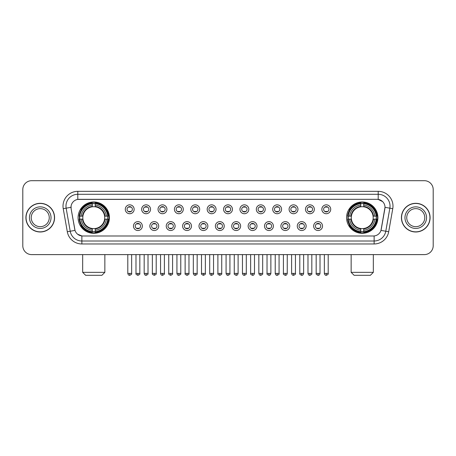 <?xml version="1.0" encoding="UTF-8"?>
<svg xmlns="http://www.w3.org/2000/svg" width="456" height="456" viewBox="0 0 456 456"><rect width="100%" height="100%" fill="white"/><g stroke="black" fill="none" stroke-linecap="round" stroke-linejoin="round"><path stroke-width="0.68" d="M346.566 217.649A15.669 15.669 0 0 0 362.235 233.324A15.669 15.669 0 0 0 377.91 217.649A15.669 15.669 0 0 0 362.235 201.98A15.669 15.669 0 0 0 346.566 217.649M78.09 217.649A15.669 15.669 0 0 0 93.765 233.324A15.669 15.669 0 0 0 109.434 217.649A15.669 15.669 0 0 0 93.765 201.98A15.669 15.669 0 0 0 78.09 217.649M142.34 226.079A4.435 4.435 0 0 1 137.906 230.514A4.435 4.435 0 0 1 133.471 226.079A4.435 4.435 0 0 1 137.906 221.644A4.435 4.435 0 0 1 142.34 226.079M135.244 226.079A2.662 2.662 0 0 0 137.906 228.741A2.662 2.662 0 0 0 140.568 226.079A2.662 2.662 0 0 0 137.906 223.417A2.662 2.662 0 0 0 135.244 226.079M158.722 226.079A4.435 4.435 0 0 1 154.288 230.514A4.435 4.435 0 0 1 149.853 226.079A4.435 4.435 0 0 1 154.288 221.644A4.435 4.435 0 0 1 158.722 226.079M151.626 226.079A2.662 2.662 0 0 0 154.288 228.741A2.662 2.662 0 0 0 156.95 226.079A2.662 2.662 0 0 0 154.288 223.417A2.662 2.662 0 0 0 151.626 226.079M175.104 226.079A4.435 4.435 0 0 1 170.669 230.514A4.435 4.435 0 0 1 166.235 226.079A4.435 4.435 0 0 1 170.669 221.644A4.435 4.435 0 0 1 175.104 226.079M168.007 226.079A2.662 2.662 0 0 0 170.669 228.741A2.662 2.662 0 0 0 173.331 226.079A2.662 2.662 0 0 0 170.669 223.417A2.662 2.662 0 0 0 168.007 226.079M191.486 226.079A4.435 4.435 0 0 1 187.051 230.514A4.435 4.435 0 0 1 182.611 226.079A4.435 4.435 0 0 1 187.051 221.644A4.435 4.435 0 0 1 191.486 226.079M184.389 226.079A2.662 2.662 0 0 0 187.051 228.741A2.662 2.662 0 0 0 189.707 226.079A2.662 2.662 0 0 0 187.051 223.417A2.662 2.662 0 0 0 184.389 226.079M207.862 226.079A4.435 4.435 0 0 1 203.427 230.514A4.435 4.435 0 0 1 198.993 226.079A4.435 4.435 0 0 1 203.427 221.644A4.435 4.435 0 0 1 207.862 226.079M200.765 226.079A2.662 2.662 0 0 0 203.427 228.741A2.662 2.662 0 0 0 206.089 226.079A2.662 2.662 0 0 0 203.427 223.417A2.662 2.662 0 0 0 200.765 226.079M224.244 226.079A4.435 4.435 0 0 1 219.809 230.514A4.435 4.435 0 0 1 215.374 226.079A4.435 4.435 0 0 1 219.809 221.644A4.435 4.435 0 0 1 224.244 226.079M217.147 226.079A2.662 2.662 0 0 0 219.809 228.741A2.662 2.662 0 0 0 222.471 226.079A2.662 2.662 0 0 0 219.809 223.417A2.662 2.662 0 0 0 217.147 226.079M240.625 226.079A4.435 4.435 0 0 1 236.191 230.514A4.435 4.435 0 0 1 231.756 226.079A4.435 4.435 0 0 1 236.191 221.644A4.435 4.435 0 0 1 240.625 226.079M233.529 226.079A2.662 2.662 0 0 0 236.191 228.741A2.662 2.662 0 0 0 238.853 226.079A2.662 2.662 0 0 0 236.191 223.417A2.662 2.662 0 0 0 233.529 226.079M257.007 226.079A4.435 4.435 0 0 1 252.573 230.514A4.435 4.435 0 0 1 248.138 226.079A4.435 4.435 0 0 1 252.573 221.644A4.435 4.435 0 0 1 257.007 226.079M249.911 226.079A2.662 2.662 0 0 0 252.573 228.741A2.662 2.662 0 0 0 255.235 226.079A2.662 2.662 0 0 0 252.573 223.417A2.662 2.662 0 0 0 249.911 226.079M273.389 226.079A4.435 4.435 0 0 1 268.949 230.514A4.435 4.435 0 0 1 264.514 226.079A4.435 4.435 0 0 1 268.949 221.644A4.435 4.435 0 0 1 273.389 226.079M266.293 226.079A2.662 2.662 0 0 0 268.949 228.741A2.662 2.662 0 0 0 271.611 226.079A2.662 2.662 0 0 0 268.949 223.417A2.662 2.662 0 0 0 266.293 226.079M289.765 226.079A4.435 4.435 0 0 1 285.331 230.514A4.435 4.435 0 0 1 280.896 226.079A4.435 4.435 0 0 1 285.331 221.644A4.435 4.435 0 0 1 289.765 226.079M282.669 226.079A2.662 2.662 0 0 0 285.331 228.741A2.662 2.662 0 0 0 287.992 226.079A2.662 2.662 0 0 0 285.331 223.417A2.662 2.662 0 0 0 282.669 226.079M306.147 226.079A4.435 4.435 0 0 1 301.712 230.514A4.435 4.435 0 0 1 297.278 226.079A4.435 4.435 0 0 1 301.712 221.644A4.435 4.435 0 0 1 306.147 226.079M299.05 226.079A2.662 2.662 0 0 0 301.712 228.741A2.662 2.662 0 0 0 304.374 226.079A2.662 2.662 0 0 0 301.712 223.417A2.662 2.662 0 0 0 299.05 226.079M322.529 226.079A4.435 4.435 0 0 1 318.094 230.514A4.435 4.435 0 0 1 313.66 226.079A4.435 4.435 0 0 1 318.094 221.644A4.435 4.435 0 0 1 322.529 226.079M315.432 226.079A2.662 2.662 0 0 0 318.094 228.741A2.662 2.662 0 0 0 320.756 226.079A2.662 2.662 0 0 0 318.094 223.417A2.662 2.662 0 0 0 315.432 226.079M134.149 209.281A4.435 4.435 0 0 1 129.715 213.721A4.435 4.435 0 0 1 125.28 209.281A4.435 4.435 0 0 1 129.715 204.847A4.435 4.435 0 0 1 134.149 209.281M127.053 209.281A2.662 2.662 0 0 0 129.715 211.943A2.662 2.662 0 0 0 132.377 209.281A2.662 2.662 0 0 0 129.715 206.625A2.662 2.662 0 0 0 127.053 209.281M150.531 209.281A4.435 4.435 0 0 1 146.097 213.721A4.435 4.435 0 0 1 141.662 209.281A4.435 4.435 0 0 1 146.097 204.847A4.435 4.435 0 0 1 150.531 209.281M143.435 209.281A2.662 2.662 0 0 0 146.097 211.943A2.662 2.662 0 0 0 148.759 209.281A2.662 2.662 0 0 0 146.097 206.625A2.662 2.662 0 0 0 143.435 209.281M166.913 209.281A4.435 4.435 0 0 1 162.478 213.721A4.435 4.435 0 0 1 158.044 209.281A4.435 4.435 0 0 1 162.478 204.847A4.435 4.435 0 0 1 166.913 209.281M159.817 209.281A2.662 2.662 0 0 0 162.478 211.943A2.662 2.662 0 0 0 165.14 209.281A2.662 2.662 0 0 0 162.478 206.625A2.662 2.662 0 0 0 159.817 209.281M183.295 209.281A4.435 4.435 0 0 1 178.86 213.721A4.435 4.435 0 0 1 174.426 209.281A4.435 4.435 0 0 1 178.86 204.847A4.435 4.435 0 0 1 183.295 209.281M176.198 209.281A2.662 2.662 0 0 0 178.86 211.943A2.662 2.662 0 0 0 181.522 209.281A2.662 2.662 0 0 0 178.86 206.625A2.662 2.662 0 0 0 176.198 209.281M199.677 209.281A4.435 4.435 0 0 1 195.236 213.721A4.435 4.435 0 0 1 190.802 209.281A4.435 4.435 0 0 1 195.236 204.847A4.435 4.435 0 0 1 199.677 209.281M192.58 209.281A2.662 2.662 0 0 0 195.236 211.943A2.662 2.662 0 0 0 197.898 209.281A2.662 2.662 0 0 0 195.236 206.625A2.662 2.662 0 0 0 192.58 209.281M216.053 209.281A4.435 4.435 0 0 1 211.618 213.721A4.435 4.435 0 0 1 207.184 209.281A4.435 4.435 0 0 1 211.618 204.847A4.435 4.435 0 0 1 216.053 209.281M208.956 209.281A2.662 2.662 0 0 0 211.618 211.943A2.662 2.662 0 0 0 214.28 209.281A2.662 2.662 0 0 0 211.618 206.625A2.662 2.662 0 0 0 208.956 209.281M232.435 209.281A4.435 4.435 0 0 1 228 213.721A4.435 4.435 0 0 1 223.565 209.281A4.435 4.435 0 0 1 228 204.847A4.435 4.435 0 0 1 232.435 209.281M225.338 209.281A2.662 2.662 0 0 0 228 211.943A2.662 2.662 0 0 0 230.662 209.281A2.662 2.662 0 0 0 228 206.625A2.662 2.662 0 0 0 225.338 209.281M248.816 209.281A4.435 4.435 0 0 1 244.382 213.721A4.435 4.435 0 0 1 239.947 209.281A4.435 4.435 0 0 1 244.382 204.847A4.435 4.435 0 0 1 248.816 209.281M241.72 209.281A2.662 2.662 0 0 0 244.382 211.943A2.662 2.662 0 0 0 247.044 209.281A2.662 2.662 0 0 0 244.382 206.625A2.662 2.662 0 0 0 241.72 209.281M265.198 209.281A4.435 4.435 0 0 1 260.764 213.721A4.435 4.435 0 0 1 256.323 209.281A4.435 4.435 0 0 1 260.764 204.847A4.435 4.435 0 0 1 265.198 209.281M258.102 209.281A2.662 2.662 0 0 0 260.764 211.943A2.662 2.662 0 0 0 263.42 209.281A2.662 2.662 0 0 0 260.764 206.625A2.662 2.662 0 0 0 258.102 209.281M281.574 209.281A4.435 4.435 0 0 1 277.14 213.721A4.435 4.435 0 0 1 272.705 209.281A4.435 4.435 0 0 1 277.14 204.847A4.435 4.435 0 0 1 281.574 209.281M274.478 209.281A2.662 2.662 0 0 0 277.14 211.943A2.662 2.662 0 0 0 279.802 209.281A2.662 2.662 0 0 0 277.14 206.625A2.662 2.662 0 0 0 274.478 209.281M297.956 209.281A4.435 4.435 0 0 1 293.522 213.721A4.435 4.435 0 0 1 289.087 209.281A4.435 4.435 0 0 1 293.522 204.847A4.435 4.435 0 0 1 297.956 209.281M290.86 209.281A2.662 2.662 0 0 0 293.522 211.943A2.662 2.662 0 0 0 296.183 209.281A2.662 2.662 0 0 0 293.522 206.625A2.662 2.662 0 0 0 290.86 209.281M314.338 209.281A4.435 4.435 0 0 1 309.903 213.721A4.435 4.435 0 0 1 305.469 209.281A4.435 4.435 0 0 1 309.903 204.847A4.435 4.435 0 0 1 314.338 209.281M307.241 209.281A2.662 2.662 0 0 0 309.903 211.943A2.662 2.662 0 0 0 312.565 209.281A2.662 2.662 0 0 0 309.903 206.625A2.662 2.662 0 0 0 307.241 209.281M330.72 209.281A4.435 4.435 0 0 1 326.285 213.721A4.435 4.435 0 0 1 321.85 209.281A4.435 4.435 0 0 1 326.285 204.847A4.435 4.435 0 0 1 330.72 209.281M323.623 209.281A2.662 2.662 0 0 0 326.285 211.943A2.662 2.662 0 0 0 328.947 209.281A2.662 2.662 0 0 0 326.285 206.625A2.662 2.662 0 0 0 323.623 209.281M67.306 231.751L63.236 208.688A14.786 14.786 0 0 1 77.794 191.338L378.206 191.338A14.786 14.786 0 0 1 392.764 208.688L388.694 231.751A14.786 14.786 0 0 1 374.137 243.966L81.863 243.966A14.786 14.786 0 0 1 67.306 231.751L70.213 231.238L66.148 208.175A11.827 11.827 0 0 1 77.794 194.29L378.206 194.29A11.827 11.827 0 0 1 389.851 208.175L385.787 231.238A11.827 11.827 0 0 1 374.137 241.007L81.863 241.007A11.827 11.827 0 0 1 70.213 231.238L75.012 230.388L71.119 208.688A7.986 7.986 0 0 1 78.979 199.318L377.021 199.318A7.986 7.986 0 0 1 384.881 208.688L381.233 229.385A7.986 7.986 0 0 1 373.373 235.986L82.627 235.986A7.986 7.986 0 0 1 74.767 229.385L71.119 208.688L71.085 206.118M79.498 219.131A14.341 14.341 0 0 1 79.498 216.172M347.974 219.131A14.341 14.341 0 0 1 347.974 216.172M25.906 217.649A14.341 14.341 0 0 0 40.248 231.99A14.341 14.341 0 0 0 54.583 217.649A14.341 14.341 0 0 0 40.248 203.313A14.341 14.341 0 0 0 25.906 217.649M401.417 217.649A14.341 14.341 0 0 0 415.752 231.99A14.341 14.341 0 0 0 430.093 217.649A14.341 14.341 0 0 0 415.752 203.313A14.341 14.341 0 0 0 401.417 217.649M77.794 191.338L77.794 199.409L377.021 199.318L378.206 199.409L382.664 201.655M373.373 235.986L82.627 235.986M81.863 243.966L81.863 235.946L77.6 234.202M392.764 208.688L385.007 207.32L380.988 230.388L388.694 231.751M433.2 189.559A8.869 8.869 0 0 0 424.331 180.69L31.669 180.69A8.869 8.869 0 0 0 22.8 189.559L22.8 245.738A8.869 8.869 0 0 0 31.669 254.613L424.331 254.613A8.869 8.869 0 0 0 433.2 245.738L433.2 189.559L433.2 245.738M22.8 189.559L22.8 245.738M424.331 180.69L31.669 180.69M31.669 254.613L424.331 254.613M49.259 217.649A9.012 9.012 0 0 0 40.248 208.637A9.012 9.012 0 0 0 31.23 217.649A9.012 9.012 0 0 0 40.248 226.666A9.012 9.012 0 0 0 49.259 217.649A9.012 9.012 0 0 1 40.248 226.666A9.012 9.012 0 0 1 31.23 217.649M54.435 217.649A14.193 14.193 0 0 0 40.248 203.461A14.193 14.193 0 0 0 26.055 217.649A14.193 14.193 0 0 0 40.248 231.842A14.193 14.193 0 0 0 54.435 217.649M424.77 217.649A9.012 9.012 0 0 0 415.752 208.637A9.012 9.012 0 0 0 406.741 217.649A9.012 9.012 0 0 0 415.752 226.666A9.012 9.012 0 0 0 424.77 217.649A9.012 9.012 0 0 1 415.752 226.666A9.012 9.012 0 0 1 406.741 217.649M429.945 217.649A14.193 14.193 0 0 0 415.752 203.461A14.193 14.193 0 0 0 401.565 217.649A14.193 14.193 0 0 0 415.752 231.842A14.193 14.193 0 0 0 429.945 217.649M101.893 275.31L85.631 275.31L82.673 272.352L104.851 272.352L101.893 275.31M104.601 219.131A10.938 10.938 0 0 0 95.241 206.813L95.241 206.374L95.241 206.813A10.938 10.938 0 0 0 82.924 219.131A10.938 10.938 0 0 0 104.601 219.131L105.04 219.131L104.601 219.131A10.938 10.938 0 0 1 95.241 228.49L95.241 230.28A12.717 12.717 0 0 0 106.39 219.131L108.351 219.131A14.666 14.666 0 0 1 95.241 232.241L95.241 231.648A14.073 14.073 0 0 0 107.758 219.131M79.794 219.131A14.045 14.045 0 0 1 79.794 216.172M95.241 203.684A14.045 14.045 0 0 0 92.283 203.684M107.73 216.172A14.045 14.045 0 0 1 107.73 219.131M108.351 216.172A14.666 14.666 0 0 0 95.241 203.062L95.241 203.655A14.073 14.073 0 0 1 107.758 216.172L108.351 216.172M79.173 219.131A14.666 14.666 0 0 0 92.283 232.241L92.283 231.648A14.073 14.073 0 0 1 79.766 219.131L79.173 219.131M107.758 216.172L106.39 216.172A12.717 12.717 0 0 0 95.241 205.023L95.241 203.655M95.241 231.648L95.241 230.28M79.766 219.131L81.134 219.131A12.717 12.717 0 0 0 92.283 230.28L92.283 231.648M95.241 205.023L95.241 206.374A11.371 11.371 0 0 1 105.04 216.172L106.39 216.172M106.39 219.131L105.04 219.131A11.371 11.371 0 0 1 95.241 228.929L95.241 228.49M92.283 230.28L92.283 228.49A10.938 10.938 0 0 1 82.924 219.131L81.134 219.131M104.601 216.172L105.04 216.172M95.241 231.619A14.045 14.045 0 0 1 92.283 231.619M92.283 203.062A14.666 14.666 0 0 0 79.173 216.172L79.766 216.172A14.073 14.073 0 0 1 92.283 203.655L92.283 203.062M92.283 203.655L92.283 205.023A12.717 12.717 0 0 0 81.134 216.172L79.766 216.172M81.134 216.172L82.485 216.172A11.371 11.371 0 0 1 92.283 206.374L92.283 205.023M82.485 216.172L82.924 216.172L82.485 216.172M92.283 228.49L92.283 228.929A11.371 11.371 0 0 1 82.485 219.131M81.459 209.669L80.621 209.669A15.373 15.373 0 0 1 109.138 217.649A15.373 15.373 0 0 1 80.621 225.635L81.459 225.635M370.369 275.31L354.107 275.31L351.148 272.352L373.327 272.352L370.369 275.31M373.076 219.131A10.938 10.938 0 0 0 363.717 206.813L363.717 206.374L363.717 206.813A10.938 10.938 0 0 0 351.399 219.131A10.938 10.938 0 0 0 373.076 219.131L373.515 219.131L373.076 219.131A10.938 10.938 0 0 1 363.717 228.49L363.717 230.28A12.717 12.717 0 0 0 374.866 219.131L376.827 219.131A14.666 14.666 0 0 1 363.717 232.241L363.717 231.648A14.073 14.073 0 0 0 376.234 219.131M348.27 219.131A14.045 14.045 0 0 1 348.27 216.172M363.717 203.684A14.045 14.045 0 0 0 360.759 203.684M376.206 216.172A14.045 14.045 0 0 1 376.206 219.131M376.827 216.172A14.666 14.666 0 0 0 363.717 203.062L363.717 203.655A14.073 14.073 0 0 1 376.234 216.172L376.827 216.172M347.649 219.131A14.666 14.666 0 0 0 360.759 232.241L360.759 231.648A14.073 14.073 0 0 1 348.241 219.131L347.649 219.131M376.234 216.172L374.866 216.172A12.717 12.717 0 0 0 363.717 205.023L363.717 203.655M363.717 231.648L363.717 230.28M348.241 219.131L349.609 219.131A12.717 12.717 0 0 0 360.759 230.28L360.759 231.648M363.717 205.023L363.717 206.374A11.371 11.371 0 0 1 373.515 216.172L374.866 216.172M374.866 219.131L373.515 219.131A11.371 11.371 0 0 1 363.717 228.929L363.717 228.49M360.759 230.28L360.759 228.49A10.938 10.938 0 0 1 351.399 219.131L349.609 219.131M373.076 216.172L373.515 216.172M363.717 231.619A14.045 14.045 0 0 1 360.759 231.619M360.759 203.062A14.666 14.666 0 0 0 347.649 216.172L348.241 216.172A14.073 14.073 0 0 1 360.759 203.655L360.759 203.062M360.759 203.655L360.759 205.023A12.717 12.717 0 0 0 349.609 216.172L348.241 216.172M349.609 216.172L350.96 216.172A11.371 11.371 0 0 1 360.759 206.374L360.759 205.023M350.96 216.172L351.399 216.172L350.96 216.172M360.759 228.49L360.759 228.929A11.371 11.371 0 0 1 350.96 219.131M349.934 209.669L349.096 209.669A15.373 15.373 0 0 1 377.614 217.649A15.373 15.373 0 0 1 349.096 225.635L349.934 225.635M128.831 211.795L128.831 211.373A2.269 2.269 0 0 0 130.604 211.373L130.604 211.795M130.604 206.773L130.604 207.195A2.269 2.269 0 0 0 128.831 207.195L128.831 206.773M145.213 211.795L145.213 211.373A2.269 2.269 0 0 0 146.986 211.373L146.986 211.795M146.986 206.773L146.986 207.195A2.269 2.269 0 0 0 145.213 207.195L145.213 206.773M161.589 211.795L161.589 211.373A2.269 2.269 0 0 0 163.368 211.373L163.368 211.795M163.368 206.773L163.368 207.195A2.269 2.269 0 0 0 161.589 207.195L161.589 206.773M177.971 211.795L177.971 211.373A2.269 2.269 0 0 0 179.744 211.373L179.744 211.795M179.744 206.773L179.744 207.195A2.269 2.269 0 0 0 177.971 207.195L177.971 206.773M194.353 211.795L194.353 211.373A2.269 2.269 0 0 0 196.126 211.373L196.126 211.795M196.126 206.773L196.126 207.195A2.269 2.269 0 0 0 194.353 207.195L194.353 206.773M210.735 211.795L210.735 211.373A2.269 2.269 0 0 0 212.507 211.373L212.507 211.795M212.507 206.773L212.507 207.195A2.269 2.269 0 0 0 210.735 207.195L210.735 206.773M227.111 211.795L227.111 211.373A2.269 2.269 0 0 0 228.889 211.373L228.889 211.795M228.889 206.773L228.889 207.195A2.269 2.269 0 0 0 227.111 207.195L227.111 206.773M243.493 211.795L243.493 211.373A2.269 2.269 0 0 0 245.265 211.373L245.265 211.795M245.265 206.773L245.265 207.195A2.269 2.269 0 0 0 243.493 207.195L243.493 206.773M259.874 211.795L259.874 211.373A2.269 2.269 0 0 0 261.647 211.373L261.647 211.795M261.647 206.773L261.647 207.195A2.269 2.269 0 0 0 259.874 207.195L259.874 206.773M276.256 211.795L276.256 211.373A2.269 2.269 0 0 0 278.029 211.373L278.029 211.795M278.029 206.773L278.029 207.195A2.269 2.269 0 0 0 276.256 207.195L276.256 206.773M292.632 211.795L292.632 211.373A2.269 2.269 0 0 0 294.411 211.373L294.411 211.795M294.411 206.773L294.411 207.195A2.269 2.269 0 0 0 292.632 207.195L292.632 206.773M309.014 211.795L309.014 211.373A2.269 2.269 0 0 0 310.787 211.373L310.787 211.795M310.787 206.773L310.787 207.195A2.269 2.269 0 0 0 309.014 207.195L309.014 206.773M325.396 211.795L325.396 211.373A2.269 2.269 0 0 0 327.169 211.373L327.169 211.795M327.169 206.773L327.169 207.195A2.269 2.269 0 0 0 325.396 207.195L325.396 206.773M137.022 228.587L137.022 228.165A2.269 2.269 0 0 0 138.795 228.165L138.795 228.587M138.795 223.571L138.795 223.993A2.269 2.269 0 0 0 137.022 223.993L137.022 223.571M153.398 228.587L153.398 228.165A2.269 2.269 0 0 0 155.177 228.165L155.177 228.587M155.177 223.571L155.177 223.993A2.269 2.269 0 0 0 153.398 223.993L153.398 223.571M169.78 228.587L169.78 228.165A2.269 2.269 0 0 0 171.553 228.165L171.553 228.587M171.553 223.571L171.553 223.993A2.269 2.269 0 0 0 169.78 223.993L169.78 223.571M186.162 228.587L186.162 228.165A2.269 2.269 0 0 0 187.935 228.165L187.935 228.587M187.935 223.571L187.935 223.993A2.269 2.269 0 0 0 186.162 223.993L186.162 223.571M202.544 228.587L202.544 228.165A2.269 2.269 0 0 0 204.316 228.165L204.316 228.587M204.316 223.571L204.316 223.993A2.269 2.269 0 0 0 202.544 223.993L202.544 223.571M218.92 228.587L218.92 228.165A2.269 2.269 0 0 0 220.698 228.165L220.698 228.587M220.698 223.571L220.698 223.993A2.269 2.269 0 0 0 218.92 223.993L218.92 223.571M235.302 228.587L235.302 228.165A2.269 2.269 0 0 0 237.08 228.165L237.08 228.587M237.08 223.571L237.08 223.993A2.269 2.269 0 0 0 235.302 223.993L235.302 223.571M251.683 228.587L251.683 228.165A2.269 2.269 0 0 0 253.456 228.165L253.456 228.587M253.456 223.571L253.456 223.993A2.269 2.269 0 0 0 251.683 223.993L251.683 223.571M268.065 228.587L268.065 228.165A2.269 2.269 0 0 0 269.838 228.165L269.838 228.587M269.838 223.571L269.838 223.993A2.269 2.269 0 0 0 268.065 223.993L268.065 223.571M284.447 228.587L284.447 228.165A2.269 2.269 0 0 0 286.22 228.165L286.22 228.587M286.22 223.571L286.22 223.993A2.269 2.269 0 0 0 284.447 223.993L284.447 223.571M300.823 228.587L300.823 228.165A2.269 2.269 0 0 0 302.602 228.165L302.602 228.587M302.602 223.571L302.602 223.993A2.269 2.269 0 0 0 300.823 223.993L300.823 223.571M317.205 228.587L317.205 228.165A2.269 2.269 0 0 0 318.978 228.165L318.978 228.587M318.978 223.571L318.978 223.993A2.269 2.269 0 0 0 317.205 223.993L317.205 223.571M378.206 191.338L378.206 199.409M63.236 208.688L66.148 208.175A11.827 11.827 0 0 1 65.966 206.118M66.148 208.175L70.993 207.32M374.137 235.946L374.137 243.966M51.032 217.649A10.784 10.784 0 0 0 40.248 206.864A10.784 10.784 0 0 0 29.458 217.649A10.784 10.784 0 0 0 40.248 228.439A10.784 10.784 0 0 0 51.032 217.649M426.542 217.649A10.784 10.784 0 0 0 415.752 206.864A10.784 10.784 0 0 0 404.968 217.649A10.784 10.784 0 0 0 415.752 228.439A10.784 10.784 0 0 0 426.542 217.649M92.283 231.751A14.176 14.176 0 0 0 95.241 231.751M107.861 219.131A14.176 14.176 0 0 0 107.861 216.172M95.241 203.553A14.176 14.176 0 0 0 92.283 203.553M360.759 231.751A14.176 14.176 0 0 0 363.717 231.751M376.337 219.131A14.176 14.176 0 0 0 376.337 216.172M363.717 203.553A14.176 14.176 0 0 0 360.759 203.553M129.715 273.389L127.794 273.389C128.13 274.757 128.769 275.395 129.715 275.31L129.715 273.389L131.641 273.389L131.641 254.613M146.097 273.389L144.176 273.389C144.512 274.757 145.15 275.395 146.097 275.31L146.097 273.389L148.018 273.389L148.018 254.613M162.478 273.389L160.558 273.389C160.894 274.757 161.532 275.395 162.478 275.31L162.478 273.389L164.399 273.389L164.399 254.613M178.86 273.389L176.934 273.389C177.27 274.757 177.914 275.395 178.86 275.31L178.86 273.389L180.781 273.389L180.781 254.613M195.236 273.389L193.315 273.389C193.652 274.757 194.296 275.395 195.236 275.31L195.236 273.389L197.163 273.389L197.163 254.613M211.618 273.389L209.697 273.389C210.034 274.757 210.672 275.395 211.618 275.31L211.618 273.389L213.539 273.389L213.539 254.613M228 273.389L226.079 273.389C226.415 274.757 227.054 275.395 228 275.31L228 273.389L229.921 273.389L229.921 254.613M244.382 273.389L242.461 273.389C242.791 274.757 243.436 275.395 244.382 275.31L244.382 273.389L246.303 273.389L246.303 254.613M260.764 273.389L258.837 273.389C259.173 274.757 259.817 275.395 260.764 275.31L260.764 273.389L262.685 273.389L262.685 254.613M277.14 273.389L275.219 273.389C275.555 274.757 276.193 275.395 277.14 275.31L277.14 273.389L279.066 273.389L279.066 254.613M293.522 273.389L291.601 273.389C291.937 274.757 292.575 275.395 293.522 275.31L293.522 273.389L295.442 273.389L295.442 254.613M309.903 273.389L307.982 273.389C308.319 274.757 308.957 275.395 309.903 275.31L309.903 273.389L311.824 273.389L311.824 254.613M326.285 273.389L324.358 273.389C324.695 274.757 325.339 275.395 326.285 275.31L326.285 273.389L328.206 273.389L328.206 254.613M137.906 273.389L135.985 273.389C135.597 273.999 136.236 274.643 137.906 275.31L137.906 273.389L139.827 273.389L139.827 254.613M154.288 273.389L152.367 273.389C151.973 273.999 152.617 274.643 154.288 275.31L154.288 273.389L156.208 273.389L156.208 254.613M170.669 273.389L168.748 273.389C168.355 273.999 168.999 274.643 170.669 275.31L170.669 273.389L172.59 273.389L172.59 254.613M187.051 273.389L185.125 273.389C184.737 273.999 185.375 274.643 187.051 275.31L187.051 273.389L188.972 273.389L188.972 254.613M203.427 273.389L201.506 273.389C201.119 273.999 201.757 274.643 203.427 275.31L203.427 273.389L205.354 273.389L205.354 254.613M219.809 273.389L217.888 273.389C217.501 273.999 218.139 274.643 219.809 275.31L219.809 273.389L221.73 273.389L221.73 254.613M236.191 273.389L234.27 273.389C233.877 273.999 234.521 274.643 236.191 275.31L236.191 273.389L238.112 273.389L238.112 254.613M252.573 273.389L250.646 273.389C250.258 273.999 250.897 274.643 252.573 275.31L252.573 273.389L254.494 273.389L254.494 254.613M268.949 273.389L267.028 273.389C266.64 273.999 267.279 274.643 268.949 275.31L268.949 273.389L270.875 273.389L270.875 254.613M285.331 273.389L283.41 273.389C283.022 273.999 283.66 274.643 285.331 275.31L285.331 273.389L287.251 273.389L287.251 254.613M301.712 273.389L299.791 273.389C299.398 273.999 300.042 274.643 301.712 275.31L301.712 273.389L303.633 273.389L303.633 254.613M318.094 273.389L316.173 273.389C315.78 273.999 316.424 274.643 318.094 275.31L318.094 273.389L320.015 273.389L320.015 254.613M104.851 254.613L104.851 272.352M82.673 254.613L82.673 272.352M373.327 254.613L373.327 272.352M351.148 254.613L351.148 272.352M127.794 273.389L127.794 254.613M131.641 273.389C132.029 273.999 131.391 274.643 129.715 275.31M144.176 273.389L144.176 254.613M148.018 273.389C148.411 273.999 147.767 274.643 146.097 275.31M160.558 273.389L160.558 254.613M164.399 273.389C164.787 273.999 164.149 274.643 162.478 275.31M176.934 273.389L176.934 254.613M180.781 273.389C181.169 273.999 180.53 274.643 178.86 275.31M193.315 273.389L193.315 254.613M197.163 273.389C197.551 273.999 196.912 274.643 195.236 275.31M209.697 273.389L209.697 254.613M213.539 273.389C213.932 273.999 213.288 274.643 211.618 275.31M226.079 273.389L226.079 254.613M229.921 273.389C230.314 273.999 229.67 274.643 228 275.31M242.461 273.389L242.461 254.613M246.303 273.389C246.69 273.999 246.052 274.643 244.382 275.31M258.837 273.389L258.837 254.613M262.685 273.389C263.072 273.999 262.434 274.643 260.764 275.31M275.219 273.389L275.219 254.613M279.066 273.389C279.454 273.999 278.815 274.643 277.14 275.31M291.601 273.389L291.601 254.613M295.442 273.389C295.836 273.999 295.192 274.643 293.522 275.31M307.982 273.389L307.982 254.613M311.824 273.389C312.212 273.999 311.573 274.643 309.903 275.31M324.358 273.389L324.358 254.613M328.206 273.389C328.594 273.999 327.955 274.643 326.285 275.31M135.985 273.389L135.985 254.613M139.827 273.389C140.22 273.999 139.576 274.643 137.906 275.31M152.367 273.389L152.367 254.613M156.208 273.389C156.602 273.999 155.958 274.643 154.288 275.31M168.748 273.389L168.748 254.613M172.59 273.389C172.978 273.999 172.339 274.643 170.669 275.31M185.125 273.389L185.125 254.613M188.972 273.389C189.36 273.999 188.721 274.643 187.051 275.31M201.506 273.389L201.506 254.613M205.354 273.389C205.741 273.999 205.103 274.643 203.427 275.31M217.888 273.389L217.888 254.613M221.73 273.389C222.123 273.999 221.479 274.643 219.809 275.31M234.27 273.389L234.27 254.613M238.112 273.389C237.775 274.757 237.137 275.395 236.191 275.31M250.646 273.389L250.646 254.613M254.494 273.389C254.157 274.757 253.519 275.395 252.573 275.31M267.028 273.389L267.028 254.613M270.875 273.389C270.539 274.757 269.895 275.395 268.949 275.31M283.41 273.389L283.41 254.613M287.251 273.389C286.921 274.757 286.277 275.395 285.331 275.31M299.791 273.389L299.791 254.613M303.633 273.389C303.297 274.757 302.659 275.395 301.712 275.31M316.173 273.389L316.173 254.613M320.015 273.389C319.679 274.757 319.04 275.395 318.094 275.31"/></g></svg>

